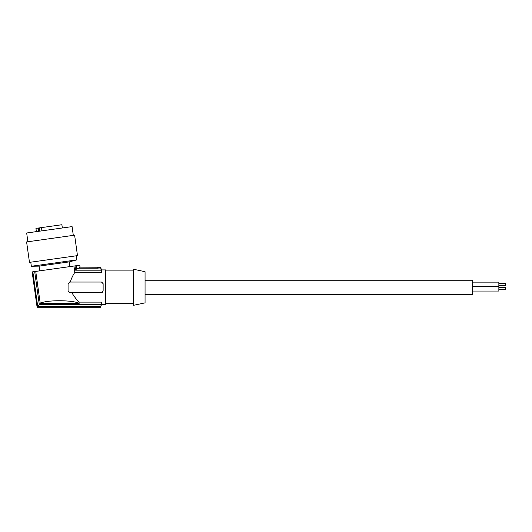 <?xml version="1.0" encoding="UTF-8"?>
<svg xmlns="http://www.w3.org/2000/svg" width="532" height="532" viewBox="0 0 532 532"><rect width="100%" height="100%" fill="white"/><g stroke="black" fill="none" stroke-linecap="round" stroke-linejoin="round"><path stroke-width="0.8" d="M39.76 270.841L39.095 266.126L69.266 261.884L69.931 266.605M30.77 262.19L31.341 266.259L76.754 259.882L76.182 255.806M52.641 259.117L77.486 255.626L74.613 235.184L26.6 241.934L29.473 262.369L52.641 259.117M62.35 227.975L61.892 224.73L41.489 227.603L41.948 230.848M27.897 241.754L26.667 232.989L72.079 226.612L73.31 235.37M41.489 227.603L35.943 228.381L36.395 231.626M145.056 280.244L472.642 280.244L472.642 294.329L145.056 294.329M100.701 267.37L101.406 269.923L101.406 272.444L100.701 267.37L97.216 267.37M133.592 305.302L133.592 269.265L145.056 271.706L145.056 302.861L133.592 305.302M80.099 267.157L97.057 267.237L80.099 267.157L79.747 265.222L32.844 271.812L37.725 306.545L100.874 306.545L101.406 302.123L101.406 304.643L105.748 304.643L105.748 269.923L101.406 269.923M37.725 306.545L39.282 304.384L100.874 304.384M79.747 265.222L80.033 267.237L79.208 268.181L98.187 268.181L97.057 267.237M79.208 268.181L76.754 268.607L76.349 265.701M100.874 270.183L75.624 270.183L76.754 268.607M98.001 268.028L100.874 268.028M40.219 303.3C46.457 299.888 71.986 299.888 79.188 303.3L40.219 303.3L35.737 271.406M105.748 303.666L133.592 303.666M105.748 270.908L133.592 270.908M102.41 292.241L102.41 292.241A1.636 1.636 0 0 1 101.632 292.52M38.277 228.055L38.736 231.294M32.844 271.812L32.139 271.912L37.107 307.27L100.701 307.27L100.874 306.545M73.848 295.898L73.562 295.493M71.773 292.633L71.714 292.527C74.241 296.603 76.675 299.802 79.022 302.123L79.188 303.3M70.244 282.04C71.654 277.897 73.19 274.698 74.852 272.444C73.19 274.698 71.654 277.897 70.244 282.04L101.492 282.04L103.128 283.682L103.128 290.884L101.492 292.527L69.712 292.527L68.076 290.884L68.076 283.682L70.244 282.04M73.948 266.04L74.852 272.444L101.406 272.444M75.624 270.183L75.019 265.887M102.27 282.239A1.636 1.636 0 0 0 101.818 282.073M69.16 282.14A1.636 1.636 0 0 1 69.712 282.04M34.673 271.559L39.282 304.384M79.022 302.123L101.406 302.123M32.193 271.905L37.154 307.197L100.701 307.197M472.642 282.126L498.85 282.126L498.85 291.051L472.642 291.051M498.85 283.423L505.4 283.423L505.4 285.578L498.85 285.578M505.4 287.599L498.85 287.599L505.4 287.599L505.4 289.754L498.85 289.754M39.74 231.154L39.282 227.909M69.266 261.884L76.754 259.882M97.137 267.303L100.701 267.303M101.406 304.643L100.701 307.27M472.642 286.302L498.85 286.302M39.095 266.126L31.341 266.259"/></g></svg>
